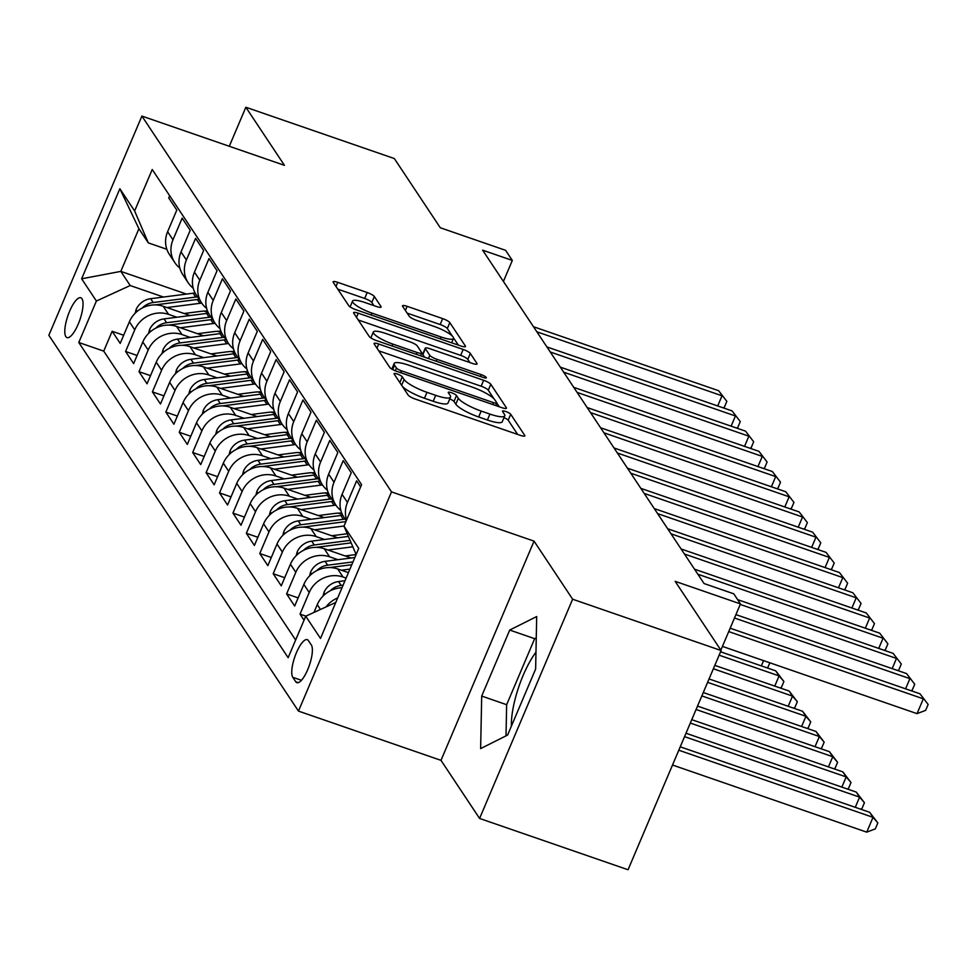 <?xml version="1.0" encoding="UTF-8"?>
<svg xmlns="http://www.w3.org/2000/svg" width="977" height="977" viewBox="0 0 977 977"><rect width="100%" height="100%" fill="white"/><g stroke="black" fill="none" stroke-linecap="round" stroke-linejoin="round"><path stroke-width="1.47" d="M397.285 374.008A4.531 0.965 23 0 0 394.049 373.629A4.531 0.965 23 0 0 394.134 373.983L408.13 395.062A6.46 1.38 23 0 0 415.274 399.056L520.204 435.315A6.46 1.38 23 0 0 524.844 435.864A6.46 1.38 23 0 0 524.71 435.351L510.715 414.285A4.531 0.965 23 0 0 505.72 411.476A4.531 0.965 23 0 0 502.471 411.097A4.531 0.965 23 0 0 502.557 411.464L504.364 414.187A20.688 4.409 23 0 1 504.767 415.823A20.688 4.409 23 0 1 489.929 414.089L481.185 411.061A20.688 4.409 23 0 1 458.311 398.274L456.503 395.538A4.531 0.965 23 0 0 451.508 392.742A4.531 0.965 23 0 0 448.26 392.363A4.531 0.965 23 0 0 448.345 392.73L450.153 395.453A20.688 4.409 23 0 1 450.544 397.089A20.688 4.409 23 0 1 435.718 395.355L426.973 392.327A20.688 4.409 23 0 1 404.099 379.54L402.292 376.804A4.531 0.965 23 0 0 397.285 374.008M65.874 336.65A21.079 6.326 -70.9 0 0 67.034 337.615A21.079 6.326 -70.9 0 0 79.088 321.983A21.079 6.326 -70.9 0 0 81.97 298.73A21.079 6.326 -70.9 0 0 80.81 297.765A21.079 6.326 -70.9 0 0 68.744 313.397A21.079 6.326 -70.9 0 0 65.874 336.65M374.338 296.519A6.46 1.38 23 0 0 367.193 292.526L337.749 282.353A6.46 1.38 23 0 0 333.12 281.803A6.46 1.38 23 0 0 333.242 282.316L348.777 305.716A6.46 1.38 23 0 0 355.933 309.721L460.863 345.98A6.46 1.38 23 0 0 465.492 346.517A6.46 1.38 23 0 0 465.37 346.005L449.823 322.605A6.46 1.38 23 0 0 442.679 318.612L407.128 306.326A6.46 1.38 23 0 0 402.487 305.777A6.46 1.38 23 0 0 402.609 306.289L409.265 316.304A6.46 1.38 23 0 0 416.41 320.297L434.044 326.391A17.293 3.688 23 0 1 453.487 338.457A17.293 3.688 23 0 1 441.091 337.004L372.005 313.128A17.293 3.688 23 0 1 352.563 301.075A17.293 3.688 23 0 1 364.958 302.528L376.475 306.497A6.46 1.38 23 0 0 381.115 307.047A6.46 1.38 23 0 0 380.993 306.534L374.338 296.519L371.822 302.443A6.46 1.38 23 0 0 364.677 298.449L337.773 289.155M572.632 599.219L534.053 541.136L440.993 760.35L479.585 818.445L572.632 599.219L721.111 650.535L675.144 581.327L740.468 603.908L733.764 593.808L704.063 583.55L482.638 250.173L512.327 260.432L505.622 250.332L440.297 227.763L394.329 158.555L245.85 107.25L229.29 146.281M534.053 541.136L391.521 491.883L141.897 116.08L284.441 165.333L245.85 107.25M378.722 344.026A6.46 1.38 23 0 0 374.081 343.477A6.46 1.38 23 0 0 374.203 343.989L389.75 367.401A6.46 1.38 23 0 0 396.894 371.394L501.824 407.653A6.46 1.38 23 0 0 506.465 408.203A6.46 1.38 23 0 0 506.342 407.69L490.796 384.279A6.46 1.38 23 0 0 483.652 380.285L378.722 344.026L376.963 348.154M369.269 336.552L353.723 313.153A6.46 1.38 23 0 1 353.601 312.64A6.46 1.38 23 0 1 358.229 313.19L463.171 349.448A6.46 1.38 23 0 1 470.316 353.442L476.959 363.456A6.46 1.38 23 0 1 477.081 363.969A6.46 1.38 23 0 1 472.453 363.432L429.892 348.728A6.46 1.38 23 0 0 425.264 348.178A6.46 1.38 23 0 0 425.386 348.691L429.795 355.335A6.46 1.38 23 0 0 436.939 359.328L481.246 374.643A4.531 0.965 23 0 1 486.338 377.806A4.531 0.965 23 0 1 483.09 377.415L376.414 340.558A6.46 1.38 23 0 1 369.269 336.552M511.398 726.131A51.378 15.437 109.1 0 1 535.97 652.184M721.111 650.535L628.052 869.75L479.585 818.445M123.664 335.245L112.16 331.264L120.208 343.391L129.391 321.763L134.753 329.847A26.355 24.498 -33.6 0 1 168.569 314.362L176.922 317.244M137.085 355.457L125.581 351.476L133.629 363.591L142.813 341.974L148.174 350.047A26.355 24.498 -33.6 0 1 181.991 334.561L190.344 337.444M150.507 375.656L139.003 371.675L147.051 383.802L156.235 362.174L161.596 370.259A26.355 24.498 -33.6 0 1 195.412 354.773L203.766 357.655M163.928 395.856L152.412 391.887L160.472 404.002L169.644 382.373L175.017 390.458A26.355 24.498 -33.6 0 1 208.834 374.973L217.175 377.855M177.35 416.068L165.834 412.086L173.894 424.213L183.065 402.585L188.439 410.67A26.355 24.498 -33.6 0 1 222.255 395.172L230.596 398.054M190.771 436.267L179.255 432.286L187.315 444.413L196.487 422.785L201.86 430.869A26.355 24.498 -33.6 0 1 235.677 415.384L244.018 418.266M204.181 456.467L192.677 452.498L200.725 464.612L209.908 442.996L215.282 451.069A26.355 24.498 -33.6 0 1 249.098 435.583L257.44 438.465M217.602 476.678L206.098 472.697L214.146 484.824L223.33 463.196L228.691 471.28A26.355 24.498 -33.6 0 1 262.508 455.783L270.861 458.677M231.024 496.878L219.52 492.909L227.568 505.024L236.752 483.395L242.113 491.48A26.355 24.498 -33.6 0 1 275.929 475.994L284.283 478.877M244.445 517.089L232.941 513.108L240.989 525.235L250.173 503.607L255.534 511.692A26.355 24.498 -33.6 0 1 289.351 496.194L297.704 499.076M257.867 537.289L246.363 533.308L254.411 545.435L263.595 523.806L268.956 531.891A26.355 24.498 -33.6 0 1 302.772 516.406L311.126 519.288M271.288 557.488L259.772 553.519L267.832 565.634L277.004 544.018L282.377 552.09A26.355 24.498 -33.6 0 1 316.194 536.605L324.535 539.487M284.71 577.7L273.194 573.719L281.254 585.846L290.425 564.217L295.799 572.302A26.355 24.498 -33.6 0 1 329.615 556.805L337.957 559.699M298.132 597.9L286.615 593.918L294.675 606.045L303.847 584.417L309.22 592.502A26.355 24.498 -33.6 0 1 343.037 577.016L346.127 578.079M305.886 616.145L300.037 614.13L304.055 620.187M360.647 486.876L356.629 480.818L347.446 502.447A26.355 24.498 -33.6 0 0 346.627 519.886M346.273 520.741L343.88 517.151A26.355 24.498 146.4 0 1 342.072 494.362L351.256 472.734L343.208 460.619L334.024 482.247A26.355 24.498 -33.6 0 0 335.832 505.036A26.355 24.498 -33.6 0 0 340.851 510.434M335.832 505.036L330.458 496.951A26.355 24.498 146.4 0 1 328.651 474.163L337.834 452.534L329.786 440.407L320.603 462.036A26.355 24.498 -33.6 0 0 322.41 484.824A26.355 24.498 -33.6 0 0 327.429 490.234M322.41 484.824L317.036 476.739A26.355 24.498 146.4 0 1 315.241 453.951L324.413 432.335L316.365 420.208L307.181 441.836A26.355 24.498 -33.6 0 0 308.988 464.625A26.355 24.498 -33.6 0 0 314.008 470.022M308.988 464.625L303.627 456.54A26.355 24.498 146.4 0 1 301.82 433.751L310.991 412.123L302.943 400.008L293.759 421.624A26.355 24.498 -33.6 0 0 295.567 444.413A26.355 24.498 -33.6 0 0 300.586 449.823M295.567 444.413L290.206 436.34A26.355 24.498 146.4 0 1 288.398 413.552L297.57 391.924L289.522 379.797L280.338 401.425A26.355 24.498 -33.6 0 0 282.145 424.213A26.355 24.498 -33.6 0 0 287.165 429.624M282.145 424.213L276.784 416.129A26.355 24.498 146.4 0 1 274.977 393.34L284.16 371.724L276.1 359.597L266.929 381.225A26.355 24.498 -33.6 0 0 268.724 404.014A26.355 24.498 -33.6 0 0 273.743 409.412M268.724 404.014L263.363 395.929A26.355 24.498 146.4 0 1 261.555 373.141L270.739 351.512L262.679 339.385L253.507 361.014A26.355 24.498 -33.6 0 0 255.315 383.802A26.355 24.498 -33.6 0 0 260.322 389.212M255.315 383.802L249.941 375.73A26.355 24.498 146.4 0 1 248.134 352.941L257.317 331.313L249.257 319.186L240.086 340.814A26.355 24.498 -33.6 0 0 241.893 363.603A26.355 24.498 -33.6 0 0 246.912 369.001M241.893 363.603L236.519 355.518A26.355 24.498 146.4 0 1 234.712 332.73L243.896 311.101L235.848 298.986L226.664 320.603A26.355 24.498 -33.6 0 0 228.471 343.403A26.355 24.498 -33.6 0 0 233.491 348.801M228.471 343.403L223.098 335.319A26.355 24.498 146.4 0 1 221.29 312.53L230.474 290.902L222.426 278.775L213.242 300.403A26.355 24.498 -33.6 0 0 215.05 323.192A26.355 24.498 -33.6 0 0 220.069 328.602M215.05 323.192L209.676 315.107A26.355 24.498 146.4 0 1 207.881 292.318L217.053 270.702L209.005 258.575L199.821 280.204A26.355 24.498 -33.6 0 0 201.628 302.992A26.355 24.498 -33.6 0 0 206.648 308.39M201.628 302.992L196.267 294.907A26.355 24.498 146.4 0 1 194.46 272.119L203.631 250.491L195.583 238.376L186.399 259.992A26.355 24.498 -33.6 0 0 188.207 282.78A26.355 24.498 -33.6 0 0 193.226 288.191M188.207 282.78L182.846 274.708A26.355 24.498 146.4 0 1 181.038 251.919L190.21 230.291L182.162 218.164L172.978 239.792A26.355 24.498 -33.6 0 0 174.785 262.581A26.355 24.498 -33.6 0 0 179.805 267.979M217.59 331.301L221.596 332.681M129.391 321.763A26.355 24.498 146.4 0 1 163.208 306.277L190.051 315.559M231.012 351.5L235.017 352.88M142.813 341.974A26.355 24.498 146.4 0 1 176.629 326.477L203.472 335.758M244.421 371.7L248.439 373.092M156.235 362.174A26.355 24.498 146.4 0 1 190.039 346.688L216.894 355.958M257.843 391.911L261.86 393.291M169.644 382.373A26.355 24.498 146.4 0 1 203.46 366.888L230.316 376.169M271.264 412.111L275.27 413.503M183.065 402.585A26.355 24.498 146.4 0 1 216.882 387.1L243.737 396.369M284.686 432.322L288.691 433.703M196.487 422.785A26.355 24.498 146.4 0 1 230.303 407.299L257.159 416.581M298.107 452.522L302.113 453.902M209.908 442.996A26.355 24.498 146.4 0 1 243.725 427.499L270.568 436.78M311.529 472.721L315.534 474.114M223.33 463.196A26.355 24.498 146.4 0 1 257.146 447.71L283.989 456.98M324.95 492.933L328.956 494.313M236.752 483.395A26.355 24.498 146.4 0 1 270.568 467.91L297.411 477.191M338.372 513.133L342.377 514.525M250.173 503.607A26.355 24.498 146.4 0 1 283.989 488.109L310.833 497.391M263.595 523.806A26.355 24.498 146.4 0 1 297.399 508.321L324.254 517.602M277.004 544.018A26.355 24.498 146.4 0 1 310.82 528.52L337.676 537.802M290.425 564.217A26.355 24.498 146.4 0 1 324.242 548.732L351.097 558.001M303.847 584.417A26.355 24.498 146.4 0 1 337.663 568.932L348.435 572.656M311.333 645.015L308.378 640.57A20.419 6.131 -70.9 0 0 307.254 639.642A20.419 6.131 -70.9 0 0 295.579 654.785A20.419 6.131 -70.9 0 0 292.795 677.305L295.738 681.751A20.419 6.131 -70.9 0 0 296.874 682.691A20.419 6.131 -70.9 0 0 308.549 667.547A20.419 6.131 -70.9 0 0 311.333 645.015M391.521 491.883L298.461 711.097L48.85 335.294L141.897 116.08M112.16 331.264L103.733 351.122L78.783 342.5L288.142 657.68L305.74 616.206L335.783 602.455M78.783 342.5L96.393 301.026L81.628 278.799L119.853 188.744L134.618 210.971L152.229 169.497L361.575 484.677L343.977 526.151L358.73 548.378L320.505 638.433L305.74 616.206M169.68 195.766L168.74 197.965L176.8 210.079L167.617 231.708A26.355 24.498 146.4 0 0 169.424 254.496L174.785 262.581M313.947 612.457L317.269 604.629A26.355 24.498 -33.6 0 1 342.011 587.763M325.988 606.937A26.355 24.498 -33.6 0 1 337.7 597.924M300.037 614.13L309.22 592.502M286.615 593.918L295.799 572.302M273.194 573.719L282.377 552.09M259.772 553.519L268.956 531.891M246.363 533.308L255.534 511.692M232.941 513.108L242.113 491.48M219.52 492.909L228.691 471.28M206.098 472.697L215.282 451.069M192.677 452.498L201.86 430.869M179.255 432.286L188.439 410.67M165.834 412.086L175.017 390.458M152.412 391.887L161.596 370.259M139.003 371.675L148.174 350.047M125.581 351.476L134.753 329.847M103.733 351.122L295.64 640.033M186.485 294.089L120.818 271.386L130.21 285.54L163.501 297.045M204.169 311.089L208.174 312.481M440.993 760.35L298.461 711.097M503.411 281.449L512.327 260.432M720.855 650.145L740.468 603.908M166.847 249.282L148.321 242.882L138.917 228.728L120.818 271.386L81.628 278.799M356.141 554.496L343.977 526.151M134.618 210.971L148.321 242.882M130.21 285.54L96.393 301.026M119.853 188.744L138.917 228.728M536.691 616.548L509.725 630.055L481.698 696.076L480.635 748.59L507.6 735.07L535.628 669.05L536.691 616.548M536.251 637.883L534.663 638.677L506.648 704.698L506.013 735.864M506.648 704.698L481.698 696.076M534.663 638.677L509.725 630.055M402.426 386.489A20.688 4.409 23 0 0 424.458 398.25L426.973 392.327M450.544 397.089L448.028 403.012A20.688 4.409 23 0 1 433.202 401.278L424.458 398.25M504.767 415.823L502.251 421.746A20.688 4.409 23 0 1 487.413 420.012L478.669 416.984A20.688 4.409 23 0 1 455.807 404.197L453.987 401.474A4.531 0.965 23 0 0 449.762 398.958M517.663 434.435L508.199 420.208A4.531 0.965 23 0 0 503.973 417.692M493.971 398.787L488.28 390.214A6.46 1.38 23 0 0 481.136 386.208L378.746 350.828M499.284 406.774L496.817 403.049M396.467 368.036A4.531 0.965 23 0 0 401.462 370.833L493.568 402.658A4.531 0.965 23 0 0 496.817 403.037A4.531 0.965 23 0 0 496.731 402.683L494.814 399.813A20.688 4.409 23 0 0 471.952 387.014L408.997 365.264A20.688 4.409 23 0 0 394.158 363.517A20.688 4.409 23 0 0 394.549 365.154L396.467 368.036L395.294 370.784M358.266 319.992L460.655 355.372L463.171 349.448M469.913 362.552L467.8 359.365A6.46 1.38 23 0 0 460.655 355.372M425.264 348.178L422.748 354.101A6.46 1.38 23 0 0 422.87 354.614L424.592 357.203M385.744 333.462A17.293 3.688 23 0 0 373.336 332.009A17.293 3.688 23 0 0 392.791 344.075L417.118 352.489A6.46 1.38 23 0 0 421.759 353.027A6.46 1.38 23 0 0 421.637 352.514L417.228 345.87A6.46 1.38 23 0 0 410.071 341.877L385.744 333.462M373.935 305.63L371.822 302.443M452.375 336.149L447.319 328.528A6.46 1.38 23 0 0 440.163 324.535L407.153 313.128M458.323 345.101L453.523 337.883M672.506 765.028L866.733 832.148L873.023 817.334L869.664 812.29L680.236 746.819M678.795 750.214L873.023 817.334L877.847 822.927L875.331 828.862L866.733 832.148M869.664 812.29L877.847 822.927M722.43 646.408L917.037 713.65L923.326 698.836L728.72 631.594M919.968 693.792L928.15 704.441L919.968 693.792L730.161 628.199M928.15 704.441L925.634 710.364L917.037 713.65M323.021 596.092L324.034 592.282A17.452 16.23 -33.6 0 1 338.53 581.547L345.003 580.717M343.135 585.125L341.083 585.394A17.452 16.23 146.4 0 0 330.202 590.829M684.559 736.646L859.601 797.134L856.243 792.078L686.001 733.251M855.278 807.307L859.601 797.134L864.437 802.728L861.922 808.651L860.603 809.151M856.243 792.078L864.437 802.728M341.388 570.214L349.925 569.115M309.599 575.88L310.613 572.082A17.452 16.23 -33.6 0 1 325.109 561.348L354.859 557.525M329.701 567.552L351.805 564.718M352.978 561.934L327.661 565.182A17.452 16.23 146.4 0 0 316.78 570.617M690.324 723.065L846.18 776.923L842.833 771.879L691.765 719.67M841.856 787.108L846.18 776.923L851.016 782.528L848.5 788.451L847.193 788.952M842.833 771.879L851.016 782.528M345.162 555.95L356.117 554.545M327.967 550.014L352.844 546.815M296.178 555.681L297.191 551.883A17.452 16.23 -33.6 0 1 311.687 541.136L348.386 536.422M316.292 547.352L351.146 542.87M350.071 540.379L314.24 544.983A17.452 16.23 146.4 0 0 303.371 550.417M696.088 709.485L832.758 756.723L829.412 751.667L697.529 706.09M828.447 766.908L832.758 756.723L837.594 762.316L835.079 768.24L833.772 768.74M829.412 751.667L837.594 762.316M331.74 535.75L347.238 533.76M314.545 529.815L344.026 526.017M282.756 535.481L283.77 531.671A17.452 16.23 -33.6 0 1 298.266 520.936L340.79 515.477A50.401 46.859 -33.6 0 1 342.756 515.258M302.87 527.14L344.954 521.73A50.401 46.859 -33.6 0 1 345.895 521.62M345.174 519.105A50.401 46.859 146.4 0 0 343.342 519.312L300.818 524.771A17.452 16.23 146.4 0 0 289.949 530.206M701.84 695.917L819.349 736.524L815.99 731.468L703.281 692.522M815.026 746.697L819.349 736.524L824.173 742.117L821.657 748.04L820.35 748.541M815.99 731.468L824.173 742.117M905.581 688.822L909.905 678.636L734.484 618.014M906.546 673.58L914.728 684.23L906.546 673.58L735.925 614.618M914.728 684.23L912.213 690.153L910.906 690.654M892.16 668.61L896.483 658.437L740.248 604.445M893.125 653.381L901.307 664.03L893.125 653.381L737.647 599.646M901.307 664.03L898.791 669.953L897.484 670.454M878.738 648.41L883.061 638.225L697.883 574.232M879.703 633.181L887.885 643.819L879.703 633.181L694.525 569.188M887.885 643.819L885.37 649.754L884.063 650.255M865.317 628.199L869.64 618.026L684.462 554.032M866.281 612.97L874.464 623.619L866.281 612.97L681.116 548.976M874.464 623.619L871.96 629.542L870.641 630.043M318.319 515.551L334.623 513.45A41.828 38.897 -33.6 0 1 341.755 513.133M301.124 509.603L334.073 505.365A50.401 46.859 -33.6 0 1 335.917 505.17M269.334 515.27L270.348 511.472A17.452 16.23 -33.6 0 1 284.844 500.737L327.368 495.266A50.401 46.859 -33.6 0 1 329.334 495.058M289.448 506.941L331.533 501.531A50.401 46.859 -33.6 0 1 333.365 501.323M331.765 498.905A50.401 46.859 146.4 0 0 329.921 499.1L287.397 504.572A17.452 16.23 146.4 0 0 276.528 510.006M707.604 682.337L805.927 716.312L802.569 711.268L709.046 678.942M801.604 726.497L805.927 716.312L810.751 721.905L808.235 727.841L806.929 728.341M802.569 711.268L810.751 721.905M851.895 607.999L856.218 597.814L671.04 533.821M852.872 592.77L861.055 603.42L852.872 592.77L667.694 528.777M861.055 603.42L858.539 609.343L857.232 609.843M304.897 495.339L321.201 493.251A41.828 38.897 -33.6 0 1 328.333 492.933M287.702 489.404L320.664 485.166A50.401 46.859 -33.6 0 1 322.495 484.958M255.913 495.07L256.927 491.26A17.452 16.23 -33.6 0 1 271.423 480.525L313.947 475.066A50.401 46.859 -33.6 0 1 315.913 474.846M276.027 486.741L318.111 481.331A50.401 46.859 -33.6 0 1 319.955 481.124M318.343 478.693A50.401 46.859 146.4 0 0 316.499 478.901L273.975 484.372A17.452 16.23 146.4 0 0 263.106 489.807M713.369 668.769L792.506 696.112L789.147 691.057L714.81 665.374M788.183 706.298L792.506 696.112L797.33 701.706L794.814 707.629L793.507 708.13M789.147 691.057L797.33 701.706M838.486 587.8L842.797 577.615L657.619 513.621M839.451 572.559L847.633 583.208L839.451 572.559L654.272 508.565M847.633 583.208L845.117 589.131L843.81 589.632M291.476 475.14L307.779 473.039A41.828 38.897 -33.6 0 1 314.912 472.734M274.281 469.192L307.242 464.967A50.401 46.859 -33.6 0 1 309.086 464.759M242.504 474.859L243.517 471.061A17.452 16.23 -33.6 0 1 258.013 460.326L300.525 454.855A50.401 46.859 -33.6 0 1 302.491 454.647M262.605 466.53L304.69 461.12A50.401 46.859 -33.6 0 1 306.534 460.924M304.922 458.494A50.401 46.859 146.4 0 0 303.078 458.702L260.554 464.16A17.452 16.23 146.4 0 0 249.685 469.595M719.133 655.188L779.084 675.901L775.726 670.857L720.574 651.793M774.761 686.086L779.084 675.901L783.908 681.506L781.392 687.429L780.086 687.93M775.726 670.857L783.908 681.506M825.064 567.588L829.388 557.415L644.209 493.422M826.029 552.359L834.211 563.008L826.029 552.359L640.851 488.366M834.211 563.008L831.696 568.932L830.389 569.432M278.054 454.928L294.37 452.839A41.828 38.897 -33.6 0 1 301.502 452.522M260.871 448.993L293.821 444.755A50.401 46.859 -33.6 0 1 295.665 444.559M229.082 454.659L230.096 450.861A17.452 16.23 -33.6 0 1 244.592 440.126L287.104 434.655A50.401 46.859 -33.6 0 1 289.07 434.435M249.184 446.33L291.268 440.92A50.401 46.859 -33.6 0 1 293.112 440.712M291.5 438.294A50.401 46.859 146.4 0 0 289.656 438.49L247.132 443.961A17.452 16.23 146.4 0 0 236.263 449.396M761.339 665.887L763.574 660.623M769.852 662.797L767.971 667.218L766.664 667.718M811.643 547.389L815.966 537.203L630.788 473.21M812.608 532.16L820.79 542.797L812.608 532.16L627.429 468.166M820.79 542.797L818.274 548.732L816.967 549.233M264.633 434.728L280.949 432.628A41.828 38.897 -33.6 0 1 288.081 432.322M247.45 428.793L280.399 424.555A50.401 46.859 -33.6 0 1 282.243 424.348M215.661 434.46L216.674 430.649A17.452 16.23 -33.6 0 1 231.17 419.915L273.694 414.456A50.401 46.859 -33.6 0 1 275.648 414.236M235.762 426.119L277.847 420.708A50.401 46.859 -33.6 0 1 279.691 420.513M278.079 418.083A50.401 46.859 146.4 0 0 276.235 418.29L233.723 423.749A17.452 16.23 146.4 0 0 222.841 429.184M798.221 527.189L802.544 517.004L617.366 453.01M799.186 511.948L807.368 522.597L799.186 511.948L614.008 447.954M807.368 522.597L804.853 528.52L803.546 529.021M251.211 414.529L267.527 412.428A41.828 38.897 -33.6 0 1 274.659 412.111M234.028 408.581L266.977 404.344A50.401 46.859 -33.6 0 1 268.822 404.148M202.239 414.248L203.253 410.45A17.452 16.23 -33.6 0 1 217.749 399.715L260.273 394.244A50.401 46.859 -33.6 0 1 262.227 394.036M222.341 405.919L264.425 400.509A50.401 46.859 -33.6 0 1 266.269 400.301M264.657 397.883A50.401 46.859 146.4 0 0 262.813 398.091L220.301 403.55A17.452 16.23 146.4 0 0 209.42 408.984M784.8 506.978L789.123 496.792L603.945 432.811M785.764 491.749L793.947 502.398L785.764 491.749L600.586 427.755M793.947 502.398L791.431 508.321L790.124 508.822M237.802 394.317L254.105 392.229A41.828 38.897 -33.6 0 1 261.238 391.911M220.607 388.382L253.556 384.144A50.401 46.859 -33.6 0 1 255.4 383.937M188.817 394.049L189.831 390.25A17.452 16.23 -33.6 0 1 204.327 379.503L246.851 374.044A50.401 46.859 -33.6 0 1 248.805 373.825M208.931 385.72L251.004 380.309A50.401 46.859 -33.6 0 1 252.848 380.102M251.236 377.684A50.401 46.859 146.4 0 0 249.404 377.879L206.88 383.35A17.452 16.23 146.4 0 0 195.998 388.785M771.378 486.778L775.701 476.593L590.523 412.599M772.343 471.537L780.525 482.186L772.343 471.537L587.165 407.556M780.525 482.186L778.01 488.109L776.703 488.61M224.38 374.118L240.684 372.017A41.828 38.897 -33.6 0 1 247.816 371.712M207.185 368.17L240.134 363.945A50.401 46.859 -33.6 0 1 241.978 363.737M175.396 373.837L176.41 370.039A17.452 16.23 -33.6 0 1 190.906 359.304L233.43 353.833A50.401 46.859 -33.6 0 1 235.396 353.625M195.51 365.508L237.594 360.098A50.401 46.859 -33.6 0 1 239.426 359.902M237.814 357.472A50.401 46.859 146.4 0 0 235.982 357.68L193.458 363.139A17.452 16.23 146.4 0 0 182.589 368.573M757.957 466.566L762.28 456.393L577.102 392.4M758.921 451.337L767.104 461.987L758.921 451.337L573.743 387.344M767.104 461.987L764.6 467.91L763.281 468.41M210.959 353.918L227.262 351.818A41.828 38.897 -33.6 0 1 234.395 351.5M193.764 347.971L226.713 343.733A50.401 46.859 -33.6 0 1 228.557 343.538M161.974 353.637L162.988 349.839A17.452 16.23 -33.6 0 1 177.484 339.104L220.008 333.633A50.401 46.859 -33.6 0 1 221.974 333.426M182.088 345.308L224.173 339.898A50.401 46.859 -33.6 0 1 226.005 339.691M224.405 337.273A50.401 46.859 146.4 0 0 222.561 337.468L180.037 342.939A17.452 16.23 146.4 0 0 169.168 348.374M197.537 333.707L213.841 331.606A41.828 38.897 -33.6 0 1 220.973 331.301M180.342 327.771L213.304 323.534A50.401 46.859 -33.6 0 1 215.135 323.326M148.553 333.438L149.566 329.628A17.452 16.23 -33.6 0 1 164.063 318.893L206.587 313.434A50.401 46.859 -33.6 0 1 208.553 313.214M168.667 325.097L210.751 319.699A50.401 46.859 -33.6 0 1 212.595 319.491M210.983 317.061A50.401 46.859 146.4 0 0 209.139 317.269L166.615 322.74A17.452 16.23 146.4 0 0 155.746 328.174M184.116 313.507L200.419 311.407A41.828 38.897 -33.6 0 1 207.551 311.089M166.92 307.56L199.882 303.322A50.401 46.859 -33.6 0 1 201.726 303.126M135.144 313.226L136.157 309.428A17.452 16.23 -33.6 0 1 150.653 298.693L193.165 293.222A50.401 46.859 -33.6 0 1 195.131 293.015M155.245 304.897L197.33 299.487A50.401 46.859 -33.6 0 1 199.174 299.28M197.562 296.861A50.401 46.859 146.4 0 0 195.718 297.069L153.194 302.528A17.452 16.23 146.4 0 0 142.324 307.963M744.535 446.367L748.858 436.182L563.68 372.188M745.512 431.138L753.694 441.787L745.512 431.138L560.334 367.144M753.694 441.787L751.179 447.71L749.86 448.211M731.114 426.167L735.437 415.982L550.259 351.989M732.091 410.926L740.273 421.575L732.091 410.926L546.912 346.933M740.273 421.575L737.757 427.499L736.45 427.999M717.704 405.956L722.015 395.783L536.849 331.789M718.669 390.727L726.851 401.376L718.669 390.727L533.491 326.733M726.851 401.376L724.336 407.299L723.029 407.8M163.208 306.277L168.569 314.362M176.629 326.477L181.991 334.561M190.039 346.688L195.412 354.773M203.46 366.888L208.834 374.973M216.882 387.1L222.255 395.172M230.303 407.299L235.677 415.384M243.725 427.499L249.098 435.583M257.146 447.71L262.508 455.783M270.568 467.91L275.929 475.994M283.989 488.109L289.351 496.194M297.399 508.321L302.772 516.406M310.82 528.52L316.194 536.605M324.242 548.732L329.615 556.805M337.663 568.932L343.037 577.016M167.617 231.708L172.978 239.792M181.038 251.919L186.399 259.992M194.46 272.119L199.821 280.204M207.881 292.318L213.242 300.403M221.29 312.53L226.664 320.603M234.712 332.73L240.086 340.814M248.134 352.941L253.507 361.014M261.555 373.141L266.929 381.225M274.977 393.34L280.338 401.425M288.398 413.552L293.759 421.624M301.82 433.751L307.181 441.836M315.241 453.951L320.603 462.036M328.651 474.163L334.024 482.247M342.072 494.362L347.446 502.447M317.269 604.629L320.48 609.465M298.327 682.642L295.738 681.751M301.441 680.297L292.795 677.305M401.645 385.317L404.099 379.54M433.202 401.278L435.718 395.355M453.987 401.474L456.503 395.538M455.807 404.197L458.311 398.274M478.669 416.984L481.185 411.061M487.413 420.012L489.929 414.089M508.199 420.208L510.715 414.285M524.38 436.133L524.71 435.351M399.837 382.581L402.292 376.804M481.136 386.208L483.652 380.285M488.28 390.214L490.796 384.279M506.013 408.459L506.342 407.69M400.668 372.701L401.462 370.833M492.774 404.527L493.568 402.658M392.693 369.55L394.549 365.154M356.483 317.317L358.229 313.19M467.8 359.365L470.316 353.442M476.629 364.238L476.959 363.456M422.87 354.614L425.386 348.691M428.439 358.535L429.795 355.335M436.157 361.197L436.939 359.328M480.452 376.511L481.246 374.643M391.997 345.943L392.791 344.075M416.336 354.346L417.118 352.489M380.664 307.315L380.993 306.534M371.223 314.997L372.005 313.128M440.297 338.872L441.091 337.004M405.37 310.442L407.128 306.326M440.163 324.535L442.679 318.612M447.319 328.528L449.823 322.605M465.04 346.786L465.37 346.005M336.003 286.469L337.749 282.353M364.677 298.449L367.193 292.526M323.937 592.636L325.011 594.26M338.53 581.547L341.083 585.394M310.515 572.424L311.59 574.049M325.109 561.348L327.661 565.182M297.093 552.225L298.18 553.849M311.687 541.136L314.24 544.983M283.672 532.025L284.759 533.637M344.954 521.73L345.492 522.561M340.79 515.477L343.342 519.312M298.266 520.936L300.818 524.771M270.263 511.814L271.337 513.438M331.533 501.531L334.073 505.365M327.368 495.266L329.921 499.1M284.844 500.737L287.397 504.572M256.841 491.614L257.916 493.238M318.111 481.331L320.664 485.166M313.947 475.066L316.499 478.901M271.423 480.525L273.975 484.372M243.42 471.402L244.494 473.027M304.69 461.12L307.242 464.967M300.525 454.855L303.078 458.702M258.013 460.326L260.554 464.16M229.998 451.203L231.073 452.827M291.268 440.92L293.821 444.755M287.104 434.655L289.656 438.49M244.592 440.126L247.132 443.961M216.576 431.004L217.651 432.628M277.847 420.708L280.399 424.555M273.694 414.456L276.235 418.29M231.17 419.915L233.723 423.749M203.155 410.792L204.23 412.416M264.425 400.509L266.977 404.344M260.273 394.244L262.813 398.091M217.749 399.715L220.301 403.55M189.733 390.592L190.82 392.217M251.004 380.309L253.556 384.144M246.851 374.044L249.404 377.879M204.327 379.503L206.88 383.35M176.312 370.381L177.399 372.005M237.594 360.098L240.134 363.945M233.43 353.833L235.982 357.68M190.906 359.304L193.458 363.139M162.903 350.181L163.977 351.805M224.173 339.898L226.713 343.733M220.008 333.633L222.561 337.468M177.484 339.104L180.037 342.939M149.481 329.982L150.556 331.606M210.751 319.699L213.304 323.534M206.587 313.434L209.139 317.269M164.063 318.893L166.615 322.74M136.059 309.77L137.134 311.394M197.33 299.487L199.882 303.322M193.165 293.222L195.718 297.069M150.653 298.693L153.194 302.528M495.754 405.553L496.817 403.037M391.814 369.05L394.158 363.517M370.833 337.908L373.336 332.009M420.574 355.811L421.759 353.027M350.096 306.888L352.563 301.075M451.655 342.793L453.487 338.457"/></g></svg>
